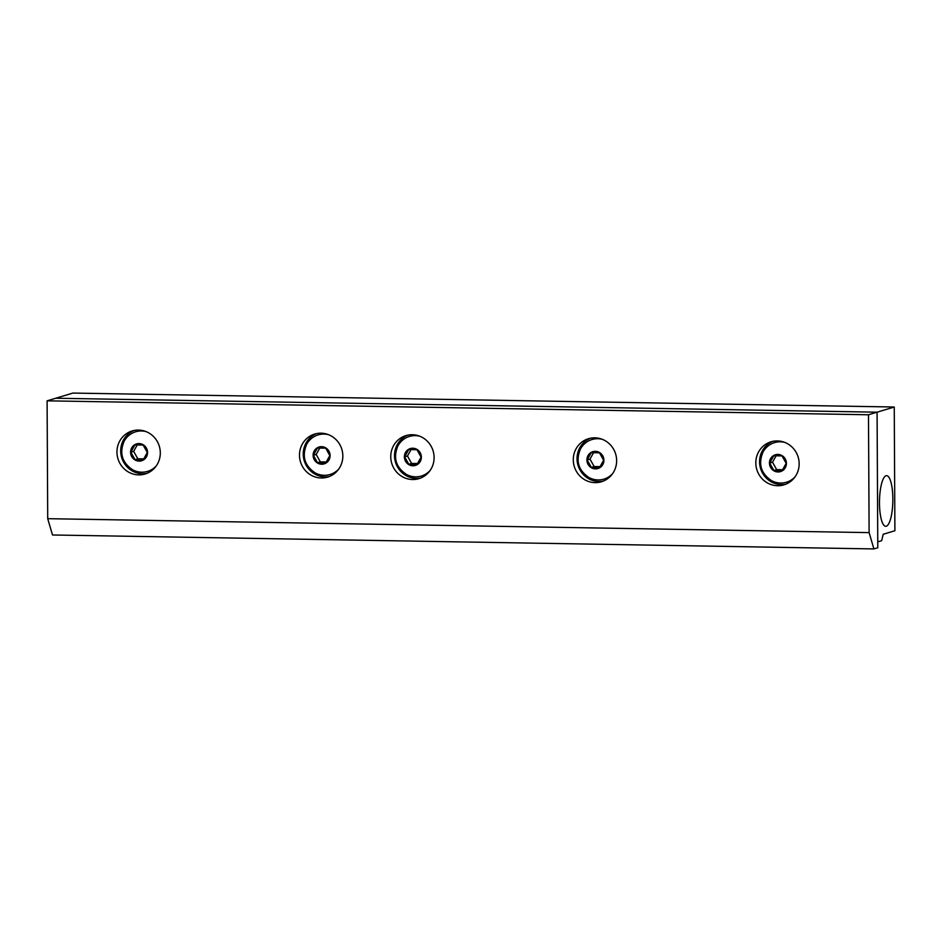<?xml version="1.0" encoding="UTF-8"?>
<svg xmlns="http://www.w3.org/2000/svg" width="942" height="942" viewBox="0 0 942 942"><rect width="100%" height="100%" fill="white"/><g stroke="black" fill="none" stroke-linecap="round" stroke-linejoin="round"><path stroke-width="1.41" d="M886.292 526.213A25.316 6.665 -89 0 1 885.668 526.284A25.316 6.665 -89 0 1 879.498 500.861A25.316 6.665 -89 0 1 886.528 475.675A25.316 6.665 -89 0 1 892.851 499.908A25.316 6.665 -89 0 1 886.292 526.213M47.1 400.833L868.489 414.774L877.084 412.184L877.791 547.761L873.893 548.927L869.113 532.619L47.712 518.677L47.1 400.833L55.696 398.242L877.084 412.184L55.696 398.242L72.864 393.073L894.252 407.015L894.9 530.746L883.207 534.267L881.665 540.684L877.767 541.862L877.084 412.184L894.252 407.015M156.325 465.819A20.677 19.876 73.2 0 1 147.564 471.389A20.677 19.876 73.2 0 1 132.704 469.822C122.06 462.64 119.187 453.137 124.109 441.303A20.677 19.876 73.2 0 1 135.636 431.789A20.677 19.876 73.2 0 1 141.488 430.977A20.677 19.876 73.2 0 1 146.01 431.589M135.636 431.789L136.402 431.566A20.677 19.876 73.2 0 1 143.714 430.824M154.829 467.727A20.677 19.876 73.2 0 1 148.341 471.153L147.564 471.389M139.027 443.576A8.796 8.454 73.2 0 1 146.446 456.858A8.796 8.454 73.2 0 1 131.75 456.611A8.796 8.454 73.2 0 1 139.027 443.576M143.231 459.778L135.012 459.637L130.856 452.207L134.93 444.918L143.149 445.06L147.293 452.49L143.231 459.778M137.238 444.965L133.658 451.359L137.815 458.789L143.726 458.895M137.815 458.789L135.012 459.637M133.658 451.359L130.856 452.207M338.861 468.916A20.677 19.876 73.2 0 1 330.1 474.485A20.677 19.876 73.2 0 1 315.229 472.931C304.584 465.737 301.723 456.234 306.633 444.4A20.677 19.876 73.2 0 1 318.16 434.886A20.677 19.876 73.2 0 1 324.024 434.085A20.677 19.876 73.2 0 1 328.546 434.698M318.16 434.886L318.938 434.662A20.677 19.876 73.2 0 1 326.238 433.921M337.366 470.823A20.677 19.876 73.2 0 1 330.877 474.25L330.1 474.485M321.563 446.673A8.796 8.454 73.2 0 1 328.982 459.955A8.796 8.454 73.2 0 1 314.287 459.708A8.796 8.454 73.2 0 1 321.563 446.673M325.755 462.875L317.536 462.734L313.392 455.304L317.466 448.027L325.685 448.157L329.83 455.587L325.755 462.875M319.774 448.062L316.194 454.468L320.339 461.886L326.25 461.992M320.339 461.886L317.536 462.734M316.194 454.468L313.392 455.304M795.189 476.664A20.677 19.876 73.2 0 1 786.429 482.233A20.677 19.876 73.2 0 1 771.569 480.667C760.924 473.485 758.051 463.982 762.973 452.148A20.677 19.876 73.2 0 1 774.501 442.634A20.677 19.876 73.2 0 1 780.353 441.822A20.677 19.876 73.2 0 1 784.874 442.434M774.501 442.634L775.266 442.41A20.677 19.876 73.2 0 1 782.578 441.668M793.694 478.571A20.677 19.876 73.2 0 1 787.206 481.998L786.429 482.233M777.892 454.421A8.796 8.454 73.2 0 1 785.31 467.703A8.796 8.454 73.2 0 1 770.615 467.456A8.796 8.454 73.2 0 1 777.892 454.421M782.084 470.623L773.865 470.482L769.72 463.052L773.794 455.763L782.013 455.904L786.158 463.334L782.084 470.623M776.102 455.81L772.522 462.204L776.667 469.634L782.578 469.74M776.667 469.634L773.865 470.482M772.522 462.204L769.72 463.052M612.653 473.555A20.677 19.876 73.2 0 1 603.893 479.125A20.677 19.876 73.2 0 1 589.033 477.57C578.388 470.388 575.527 460.885 580.437 449.051A20.677 19.876 73.2 0 1 591.965 439.537A20.677 19.876 73.2 0 1 597.817 438.725A20.677 19.876 73.2 0 1 602.338 439.337M591.965 439.537L592.742 439.302A20.677 19.876 73.2 0 1 600.042 438.572M611.158 475.475A20.677 19.876 73.2 0 1 604.67 478.901L603.893 479.125M595.368 451.324A8.796 8.454 73.2 0 1 602.786 464.606A8.796 8.454 73.2 0 1 588.079 464.359A8.796 8.454 73.2 0 1 595.368 451.324M599.559 467.526L591.341 467.385L587.184 459.955L591.258 452.666L599.477 452.808L603.634 460.238L599.559 467.526M593.566 452.713L589.986 459.107L594.143 466.537L600.054 466.631M594.143 466.537L591.341 467.385M589.986 459.107L587.184 459.955M430.129 470.458A20.677 19.876 73.2 0 1 421.368 476.028A20.677 19.876 73.2 0 1 406.497 474.474C395.852 467.291 392.991 457.788 397.901 445.955A20.677 19.876 73.2 0 1 409.429 436.44A20.677 19.876 73.2 0 1 415.292 435.628A20.677 19.876 73.2 0 1 419.814 436.24M409.429 436.44L410.206 436.205A20.677 19.876 73.2 0 1 417.506 435.475M428.634 472.378A20.677 19.876 73.2 0 1 422.134 475.792L421.368 476.028M412.832 448.227A8.796 8.454 73.2 0 1 420.25 461.509A8.796 8.454 73.2 0 1 405.543 461.262A8.796 8.454 73.2 0 1 412.832 448.227M417.023 464.418L408.804 464.288L404.66 456.858L408.722 449.57L416.953 449.711L421.098 457.141L417.023 464.418M411.042 449.605L407.462 456.01L411.607 463.44L417.518 463.535M411.607 463.44L408.804 464.288M407.462 456.01L404.66 456.858M412.549 479.525A22.478 21.607 73.2 0 1 391.012 460.096A22.478 21.607 73.2 0 1 405.943 435.616A22.478 21.607 73.2 0 1 433.108 450.9A22.478 21.607 73.2 0 1 418.907 478.654A22.478 21.607 73.2 0 1 412.549 479.525M407.839 435.145A22.478 21.607 -106.8 0 0 394.933 459.967A22.478 21.607 -106.8 0 0 416.293 478.406A22.478 21.607 -106.8 0 0 420.756 477.994M777.609 485.731A22.478 21.607 73.2 0 1 756.073 466.29A22.478 21.607 73.2 0 1 771.003 441.81A22.478 21.607 73.2 0 1 798.168 457.094A22.478 21.607 73.2 0 1 783.979 484.847A22.478 21.607 73.2 0 1 777.609 485.731M772.899 441.339A22.478 21.607 -106.8 0 0 759.994 466.172A22.478 21.607 -106.8 0 0 781.354 484.6A22.478 21.607 -106.8 0 0 785.816 484.188M138.745 474.886A22.478 21.607 73.2 0 1 117.208 455.445A22.478 21.607 73.2 0 1 132.139 430.965A22.478 21.607 73.2 0 1 159.316 446.249A22.478 21.607 73.2 0 1 145.115 474.003A22.478 21.607 73.2 0 1 138.745 474.886M134.047 430.494A22.478 21.607 -106.8 0 0 121.129 455.327A22.478 21.607 -106.8 0 0 142.489 473.755A22.478 21.607 -106.8 0 0 146.964 473.343M321.281 477.983A22.478 21.607 73.2 0 1 299.744 458.554A22.478 21.607 73.2 0 1 314.675 434.062A22.478 21.607 73.2 0 1 341.84 449.346A22.478 21.607 73.2 0 1 327.651 477.099A22.478 21.607 73.2 0 1 321.281 477.983M316.571 433.591A22.478 21.607 -106.8 0 0 303.665 458.424A22.478 21.607 -106.8 0 0 325.025 476.852A22.478 21.607 -106.8 0 0 329.488 476.452M595.073 482.634A22.478 21.607 73.2 0 1 573.537 463.193A22.478 21.607 73.2 0 1 588.467 438.713A22.478 21.607 73.2 0 1 615.644 453.997A22.478 21.607 73.2 0 1 601.443 481.751A22.478 21.607 73.2 0 1 595.073 482.634M590.375 438.242A22.478 21.607 -106.8 0 0 577.458 463.075A22.478 21.607 -106.8 0 0 598.818 481.503A22.478 21.607 -106.8 0 0 603.292 481.091M47.712 518.677L52.505 534.985L873.893 548.927M868.489 414.774L869.113 532.619"/></g></svg>
